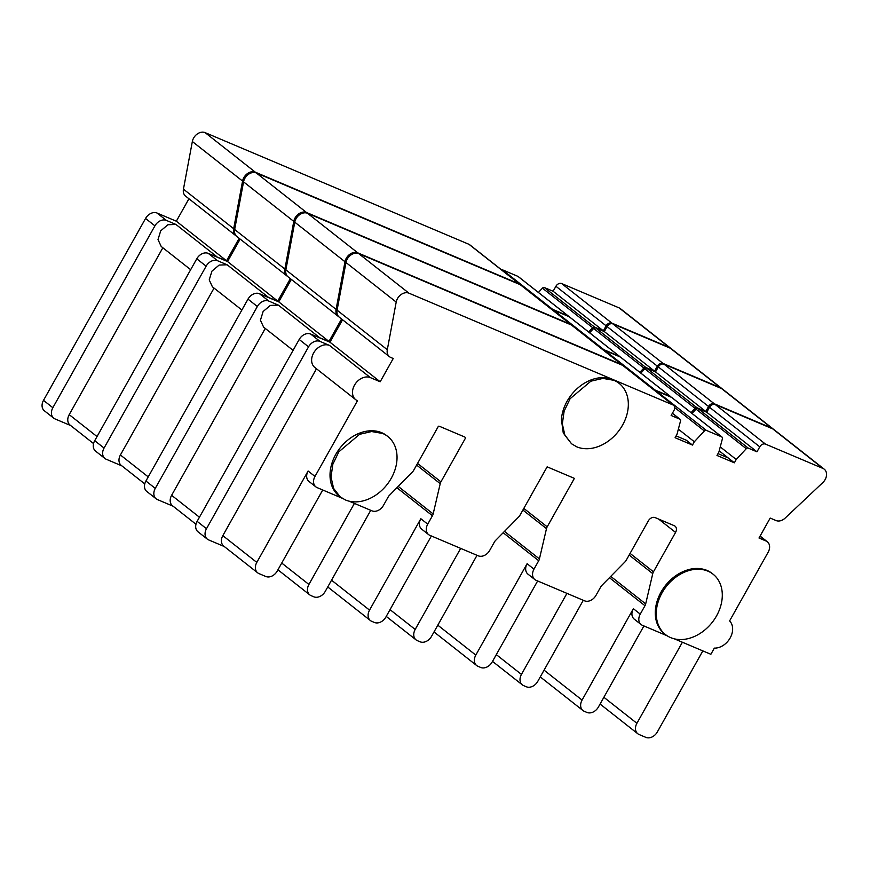<?xml version="1.0" encoding="UTF-8"?>
<svg xmlns="http://www.w3.org/2000/svg" width="870" height="870" viewBox="0 0 870 870"><rect width="100%" height="100%" fill="white"/><g stroke="black" fill="none" stroke-linecap="round" stroke-linejoin="round"><path stroke-width="1.3" d="M707.93 571.155A38.443 29.145 -51.8 0 1 713.074 574.189A38.443 29.145 -51.8 0 1 714.487 619.255A38.443 29.145 -51.8 0 1 670.639 637.623A38.443 29.145 -51.8 0 1 665.496 634.6A38.443 29.145 -51.8 0 1 664.082 589.534A38.443 29.145 -51.8 0 1 707.93 571.155M665.496 634.6L664.506 633.817A38.443 29.145 -51.8 0 1 678.034 574.233C688.311 568.164 697.947 566.881 706.951 570.383A38.443 29.145 -51.8 0 1 712.084 573.417L713.074 574.189M342.552 319.758L329.958 342.204L380.179 381.767L370.424 377.634A13.344 10.125 128.2 0 0 355.199 384.018A13.344 10.125 128.2 0 0 355.699 399.667A13.344 10.125 128.2 0 0 357.483 400.711L314.983 476.434A9.613 7.286 -51.8 0 0 315.853 486.863A9.613 7.286 -51.8 0 0 317.137 487.624L341.943 498.129M349.12 501.163L371.969 510.842A9.613 7.286 -51.8 0 0 383.442 505.416L388.172 496.998A5.764 4.372 -51.8 0 1 389.368 495.4L412.478 471.91A5.764 4.372 -51.8 0 0 413.685 470.311L438.426 426.213A5.764 4.372 -51.8 0 1 439.948 426.507L464.471 436.892A5.764 4.372 -51.8 0 1 465.243 437.349A5.764 4.372 -51.8 0 1 465.678 437.751L440.927 481.839L417.546 463.427M315.853 486.863L308.959 481.436A9.613 7.286 -51.8 0 1 308.1 471.007L256.802 562.401A9.613 7.286 128.2 0 0 257.672 572.83A9.613 7.286 128.2 0 0 258.955 573.591L265.763 576.473A9.613 7.286 128.2 0 0 277.247 571.046L322.726 489.995M316.473 368.771L222.829 535.637A9.613 7.286 128.2 0 0 223.699 546.077L257.672 572.83M329.958 342.204L310.666 334.047L320.029 341.41L329.556 345.444A13.344 10.125 128.2 0 0 314.331 351.828A13.344 10.125 128.2 0 0 314.831 367.477L355.699 399.667M389.445 356.678L339.224 317.126A9.613 7.286 -51.8 0 1 337.081 310.155L345.977 262.512L396.198 302.075L387.302 349.718A9.613 7.286 -51.8 0 0 389.445 356.678A9.613 7.286 -51.8 0 0 390.728 357.439L393.229 358.505L380.179 381.767M396.198 302.075A9.613 7.286 -51.8 0 1 408.954 293.179L358.723 253.627A9.613 7.286 -51.8 0 0 345.977 262.512M676.12 435.903L686.31 440.22L692.466 445.07L675.098 437.719L676.969 434.391L680.547 420.884A1.925 1.457 128.2 0 0 679.894 419.188L671.14 415.479L673.935 410.499A4.807 3.643 128.2 0 0 673.51 405.279A4.807 3.643 128.2 0 0 672.869 404.898L408.954 293.179M673.51 405.279L623.279 365.715A4.807 3.643 128.2 0 0 622.637 365.346L358.723 253.627M571.536 443.765L563.26 432.966L561.411 419.416A38.443 29.145 -51.8 0 1 580.062 386.182A38.443 29.145 -51.8 0 1 612.98 379.548A38.443 29.145 -51.8 0 1 618.124 382.582L619.103 383.355A38.443 29.145 -51.8 0 1 620.527 428.421A38.443 29.145 -51.8 0 1 576.669 446.788L571.536 443.765L564.902 435.272L562.324 423.886L564.141 411.129L570.111 398.699L590.904 381.169L602.943 378.406L613.97 380.32A38.443 29.145 -51.8 0 1 619.103 383.355M692.466 445.07L694.336 441.753L678.35 429.16M694.336 441.753L704.385 430.976L674.641 407.551M706.32 430.378L721.785 436.914L671.564 397.362L656.1 390.815L706.32 430.378A1.925 1.457 128.2 0 0 704.385 430.976M656.1 390.815A1.925 1.457 128.2 0 0 655.121 390.793L655.121 390.793M718.011 453.64L728.212 457.957L734.367 462.807L716.989 455.456L718.859 452.128L722.437 438.61A1.925 1.457 128.2 0 0 722.404 437.577L721.785 436.914L722.404 437.577M719.196 450.856L728.212 457.957M734.367 462.807L736.227 459.48L720.24 446.897M772.734 428.877L822.966 468.441A9.613 7.286 -51.8 0 1 824.249 469.191L774.028 429.639A9.613 7.286 -51.8 0 0 772.734 428.877L715.281 404.561A4.807 3.643 128.2 0 0 709.539 407.269L706.744 412.249L697.99 408.552A1.925 1.457 128.2 0 0 696.054 409.15L692.052 413.446M706.744 412.249L756.965 451.813L748.222 448.104A1.925 1.457 128.2 0 0 746.275 448.702L736.227 459.48M822.966 468.441L765.502 444.113A4.807 3.643 128.2 0 0 759.771 446.832L756.965 451.813M824.249 469.191A9.613 7.286 -51.8 0 1 822.77 482.622L785.131 518.107A9.613 7.286 -51.8 0 1 775.996 520.532L770.189 518.074L758.999 538.008L766.024 540.988A9.613 7.286 -51.8 0 1 767.307 541.738A9.613 7.286 -51.8 0 1 768.166 552.178L729.615 620.886A16.519 12.517 128.2 0 1 730.158 637.971A16.519 12.517 128.2 0 1 714.324 648.117L710.866 654.294L674.391 638.852M682.395 642.245L636.905 723.296A9.613 7.286 128.2 0 0 637.775 733.736A9.613 7.286 128.2 0 0 639.058 734.497L645.866 737.379A9.613 7.286 128.2 0 0 657.339 731.953L702.829 650.89M629.151 555.038L652.75 573.624L645.681 603.9A5.764 4.372 -51.8 0 1 644.975 605.705L640.255 614.122A9.613 7.286 -51.8 0 0 641.114 624.562A9.613 7.286 -51.8 0 0 642.408 625.312L667.203 635.818M641.114 624.562L634.219 619.125A9.613 7.286 -51.8 0 1 633.36 608.695L582.073 700.089A9.613 7.286 128.2 0 0 582.933 710.518A9.613 7.286 128.2 0 0 584.227 711.279L586.946 712.432A9.613 7.286 128.2 0 0 598.419 707.005L643.909 625.954M652.75 573.624A5.764 4.372 -51.8 0 1 653.457 571.807L630.076 553.396M522.892 510.048L546.49 528.634L539.422 558.91A5.764 4.372 -51.8 0 1 538.715 560.726L533.984 569.143A9.613 7.286 -51.8 0 0 534.854 579.572A9.613 7.286 -51.8 0 0 536.137 580.333L584.499 600.8A9.613 7.286 -51.8 0 0 595.972 595.385L600.702 586.967A5.764 4.372 -51.8 0 1 601.899 585.369L625.008 561.879A5.764 4.372 -51.8 0 0 626.215 560.28L648.324 520.891A5.764 4.372 -51.8 0 1 655.208 517.628L674.272 525.708A5.764 4.372 -51.8 0 1 675.044 526.154A5.764 4.372 -51.8 0 1 675.566 532.418L653.457 571.807M566.936 593.373L521.445 674.424A9.613 7.286 128.2 0 0 522.315 684.853A9.613 7.286 128.2 0 0 523.599 685.614L526.317 686.767A9.613 7.286 128.2 0 0 537.79 681.34L583.281 600.289M534.854 579.572L527.959 574.146A9.613 7.286 -51.8 0 1 527.1 563.706L475.803 655.099A9.613 7.286 128.2 0 0 476.673 665.539A9.613 7.286 128.2 0 0 477.956 666.3L480.686 667.453A9.613 7.286 128.2 0 0 492.159 662.026L537.638 580.964M546.49 528.634A5.764 4.372 -51.8 0 1 547.197 526.828L523.816 508.406M416.621 465.069L440.22 483.655L433.162 513.931A5.764 4.372 -51.8 0 1 432.444 515.736L427.725 524.153A9.613 7.286 -51.8 0 0 428.584 534.593A9.613 7.286 -51.8 0 0 429.878 535.344L478.239 555.821A9.613 7.286 -51.8 0 0 489.712 550.395L494.432 541.977A5.764 4.372 -51.8 0 1 495.639 540.379L518.748 516.889A5.764 4.372 -51.8 0 0 519.945 515.29L547.143 466.842L574.385 478.369L547.197 526.828M460.665 548.383L415.186 629.445A9.613 7.286 128.2 0 0 416.045 639.874A9.613 7.286 128.2 0 0 417.328 640.635L420.058 641.788A9.613 7.286 128.2 0 0 431.531 636.361L477.021 555.31M428.584 534.593L421.7 529.167A9.613 7.286 -51.8 0 1 420.83 518.727L369.543 610.12A9.613 7.286 128.2 0 0 370.402 620.549A9.613 7.286 128.2 0 0 371.697 621.311L374.415 622.463A9.613 7.286 128.2 0 0 385.888 617.037L431.379 535.985M440.22 483.655A5.764 4.372 -51.8 0 1 440.927 481.839M464.743 437.023L465.678 437.751M354.405 503.404L308.915 584.455A9.613 7.286 128.2 0 0 309.785 594.895A9.613 7.286 128.2 0 0 311.068 595.645L313.787 596.798A9.613 7.286 128.2 0 0 325.271 591.372L370.75 510.32M382.669 433.467A38.443 29.145 -51.8 0 1 387.813 436.501A38.443 29.145 -51.8 0 1 389.227 481.567A38.443 29.145 -51.8 0 1 345.368 499.935L340.235 496.9L333.601 488.418L331.024 477.032L332.84 464.275L338.811 451.834L359.604 434.315L371.642 431.542L382.669 433.467M340.235 496.9L339.246 496.128A38.443 29.145 -51.8 0 1 332.992 460.263A38.443 29.145 -51.8 0 1 364.726 431.553C370.903 430.193 376.558 430.574 381.68 432.694A38.443 29.145 -51.8 0 1 386.824 435.718L387.813 436.501M224.286 546.534L208.637 539.911A9.613 7.286 128.2 0 1 207.343 539.15L197.99 531.787A9.613 7.286 -51.8 0 1 197.131 521.347L299.193 339.463A9.613 7.286 -51.8 0 1 310.666 334.047M320.029 341.41A9.613 7.286 128.2 0 0 308.546 346.836L299.193 339.463M197.131 521.347L206.484 528.721L308.546 346.836M206.484 528.721A9.613 7.286 128.2 0 0 207.343 539.15M265.263 328.436L171.618 495.302A9.613 7.286 128.2 0 0 172.488 505.742L195.978 524.24M291.341 279.422L278.748 301.879L259.456 293.712L268.819 301.074L278.356 305.12L270.342 305.413L263.131 311.493L260.424 320.236L263.621 327.142L293.092 350.349M278.748 301.879L328.969 341.431L316.952 336.701M341.573 318.975L328.969 341.431M338.745 316.713A9.613 7.286 -51.8 0 1 338.234 316.354A9.613 7.286 -51.8 0 1 336.092 309.383L285.871 269.83A9.613 7.286 -51.8 0 0 288.013 276.791L338.234 316.354M285.871 269.83L294.767 222.176L344.988 261.739L336.092 309.383M344.988 261.739A9.613 7.286 -51.8 0 1 357.744 252.844L307.512 213.291A9.613 7.286 -51.8 0 0 294.767 222.176M622.746 365.389A4.807 3.643 128.2 0 0 622.3 364.943A4.807 3.643 128.2 0 0 621.658 364.563L357.744 252.844M622.3 364.943L572.068 325.391A4.807 3.643 128.2 0 0 571.427 325.01L307.512 213.291M558.018 337.984A38.443 29.145 -51.8 0 1 561.77 339.213A38.443 29.145 -51.8 0 1 565.206 341.029M655.121 390.043L670.574 396.589L666.637 393.479L620.354 357.026L604.889 350.479L655.121 390.043A1.925 1.457 128.2 0 0 654.142 390.021L654.131 390.021M604.889 350.479L603.91 350.458M671.194 397.242L670.574 396.589L671.194 397.242M721.534 388.553L771.755 428.105A9.613 7.286 -51.8 0 1 773.038 428.866L722.818 389.303A9.613 7.286 -51.8 0 0 721.534 388.553L664.071 364.226A4.807 3.643 128.2 0 0 658.329 366.933L655.534 371.925L646.78 368.217A1.925 1.457 128.2 0 0 644.844 368.815L640.842 373.11M655.534 371.925L705.766 411.477L697.011 407.769A1.925 1.457 128.2 0 0 695.065 408.378L691.063 412.674M771.755 428.105L714.292 403.778A4.807 3.643 128.2 0 0 708.561 406.497L705.766 411.477M173.076 506.199L157.426 499.576A9.613 7.286 128.2 0 1 156.143 498.814L146.78 491.452A9.613 7.286 -51.8 0 1 145.921 481.012L247.983 299.139A9.613 7.286 -51.8 0 1 259.456 293.712M268.819 301.074A9.613 7.286 128.2 0 0 257.346 306.501L247.983 299.139M145.921 481.012L155.273 488.385L257.346 306.501M155.273 488.385A9.613 7.286 128.2 0 0 156.143 498.814M214.053 288.101L120.408 454.977A9.613 7.286 128.2 0 0 121.278 465.406L144.768 483.905M240.131 239.087L227.538 261.544L208.245 253.377L217.609 260.75L227.146 264.784L219.131 265.078L211.921 271.157L209.213 279.912L212.41 286.806L241.882 310.014M227.538 261.544L277.758 301.096L265.741 296.376M290.362 278.639L277.758 301.096M287.535 276.377A9.613 7.286 -51.8 0 1 287.024 276.018A9.613 7.286 -51.8 0 1 284.881 269.047L234.661 229.495A9.613 7.286 -51.8 0 0 236.803 236.466L287.024 276.018M234.661 229.495L243.556 181.852L293.777 221.404L284.881 269.047M293.777 221.404A9.613 7.286 -51.8 0 1 306.534 212.508L256.302 172.956A9.613 7.286 -51.8 0 0 243.556 181.852M571.536 325.054A4.807 3.643 128.2 0 0 571.09 324.608A4.807 3.643 128.2 0 0 570.448 324.227L306.534 212.508M571.09 324.608L520.858 285.055A4.807 3.643 128.2 0 0 520.216 284.675L256.302 172.956M506.808 297.66A38.443 29.145 -51.8 0 1 510.57 298.888A38.443 29.145 -51.8 0 1 513.996 300.694M569.611 317.061A1.925 1.457 128.2 0 0 569.143 316.691L553.679 310.155L603.91 349.707L602.932 349.686A1.925 1.457 128.2 0 0 602.921 349.686M553.679 310.155A1.925 1.457 128.2 0 0 552.7 310.133L552.7 310.133M603.91 349.707L619.364 356.254L569.143 316.691M619.995 356.907L619.364 356.254L619.995 356.907M670.324 348.217L720.545 387.77A9.613 7.286 -51.8 0 1 721.828 388.531L671.607 348.968A9.613 7.286 -51.8 0 0 670.324 348.217L612.861 323.89A4.807 3.643 128.2 0 0 607.129 326.609L604.324 331.59L595.58 327.881A1.925 1.457 128.2 0 0 593.634 328.479L589.632 332.775M604.324 331.59L654.555 371.142L645.801 367.444A1.925 1.457 128.2 0 0 643.854 368.043L639.852 372.338M720.545 387.77L663.081 363.453A4.807 3.643 128.2 0 0 657.35 366.161L654.555 371.142M121.865 465.874L106.216 459.24A9.613 7.286 128.2 0 1 104.933 458.49L95.569 451.117A9.613 7.286 -51.8 0 1 94.71 440.688L196.772 258.803A9.613 7.286 -51.8 0 1 208.245 253.377M217.609 260.75A9.613 7.286 128.2 0 0 206.136 266.176L196.772 258.803M94.71 440.688L104.063 448.05L206.136 266.176M104.063 448.05A9.613 7.286 128.2 0 0 104.933 458.49M162.842 247.776L69.209 414.642A9.613 7.286 128.2 0 0 70.068 425.071L93.558 443.569M188.931 198.751L176.327 221.208L157.046 213.041L166.398 220.414L175.936 224.449L167.921 224.743L160.711 230.833L158.003 239.576L161.2 246.471L190.671 269.689M176.327 221.208L226.548 260.772L214.531 256.041M239.152 238.315L226.548 260.772M236.335 236.042A9.613 7.286 -51.8 0 1 235.813 235.683A9.613 7.286 -51.8 0 1 233.671 228.712L183.45 189.16A9.613 7.286 -51.8 0 0 185.593 196.131L235.813 235.683M183.45 189.16L192.346 141.516L242.567 181.069L233.671 228.712M242.567 181.069A9.613 7.286 -51.8 0 1 255.323 172.184L205.102 132.621A9.613 7.286 -51.8 0 0 192.346 141.516M520.325 284.718A4.807 3.643 128.2 0 0 519.879 284.283A4.807 3.643 128.2 0 0 519.238 283.903L255.323 172.184M519.879 284.283L469.659 244.72A4.807 3.643 128.2 0 0 469.006 244.339L205.102 132.621M455.608 257.324A38.443 29.145 -51.8 0 1 459.36 258.553A38.443 29.145 -51.8 0 1 462.786 260.358M552.7 309.372L568.154 315.919L517.933 276.366L502.469 269.82L552.7 309.372A1.925 1.457 128.2 0 0 551.721 309.35L551.721 309.35M502.469 269.82L501.49 269.798M568.784 316.571L568.154 315.919L568.784 316.571M619.114 307.882L669.334 347.445A9.613 7.286 -51.8 0 1 670.618 348.196L620.397 308.643A9.613 7.286 -51.8 0 0 619.114 307.882L561.65 283.555A4.807 3.643 128.2 0 0 555.919 286.274L553.113 291.254L544.37 287.557A1.925 1.457 128.2 0 0 542.423 288.155L538.421 292.45M553.113 291.254L603.345 330.817L594.591 327.109A1.925 1.457 128.2 0 0 592.655 327.707L588.642 332.003M669.334 347.445L611.882 323.118A4.807 3.643 128.2 0 0 606.14 325.826L603.345 330.817M70.655 425.539L55.006 418.916A9.613 7.286 128.2 0 1 53.722 418.155L44.37 410.781A9.613 7.286 -51.8 0 1 43.5 400.352L145.562 218.468A9.613 7.286 -51.8 0 1 157.046 213.041M166.398 220.414A9.613 7.286 128.2 0 0 154.925 225.841L145.562 218.468M43.5 400.352L52.852 407.715L154.925 225.841M52.852 407.715A9.613 7.286 128.2 0 0 53.722 418.155M314.983 476.434L308.1 471.007M256.802 562.401L222.829 535.637M329.556 345.444L370.424 377.634M387.302 349.718L337.081 310.155M672.869 404.898L622.637 365.346M680.144 419.34L672.401 413.228L679.894 419.188M696.054 409.15L746.275 448.702M697.99 408.552L748.222 448.104M709.539 407.269L759.771 446.832M715.281 404.561L765.502 444.113M766.024 540.988L759.988 536.235M640.255 614.122L633.36 608.695M609.435 577.713L644.975 605.705M544.076 670.161L582.073 700.089M645.681 603.9L610.74 576.375M658.633 519.085L675.566 532.418M533.984 569.143L527.1 563.706M503.164 532.723L538.715 560.726M437.806 625.171L475.803 655.099M539.422 558.91L504.48 531.396M427.725 524.153L420.83 518.727M396.905 487.744L432.444 515.736M331.546 580.192L369.543 610.12M433.162 513.931L398.21 486.406M308.915 584.455L281.728 563.042M636.905 723.296L603.878 697.283M521.445 674.424L496.313 654.621M415.186 629.445L390.043 609.642M199.447 517.215L171.618 495.302M278.356 305.12L319.225 337.31M621.658 364.563L571.427 325.01M644.844 368.815L695.065 408.378M646.78 368.217L697.011 407.769M658.329 366.933L708.561 406.497M664.071 364.226L714.292 403.778M148.237 476.89L120.408 454.977M227.146 264.784L268.014 296.974M570.448 324.227L520.216 284.675M593.634 328.479L643.854 368.043M595.58 327.881L645.801 367.444M607.129 326.609L657.35 366.161M612.861 323.89L663.081 363.453M97.027 436.555L69.209 414.642M175.936 224.449L216.804 256.639M519.238 283.903L469.006 244.339M542.423 288.155L592.655 327.707M544.37 287.557L594.591 327.109M555.919 286.274L606.14 325.826M561.65 283.555L611.882 323.118M671.814 397.514L722.046 437.066M767.307 541.738L760.086 536.061M582.933 710.518L540.281 676.925M476.673 665.539L434.01 631.935M370.402 620.549L327.751 586.956M309.785 594.895L277.932 569.807M637.775 733.736L600.082 704.047M522.315 684.853L492.518 661.385M416.045 639.874L386.247 616.406M620.604 357.178L670.835 396.742M569.404 316.843L619.625 356.406M518.194 276.519L568.414 316.071"/></g></svg>
